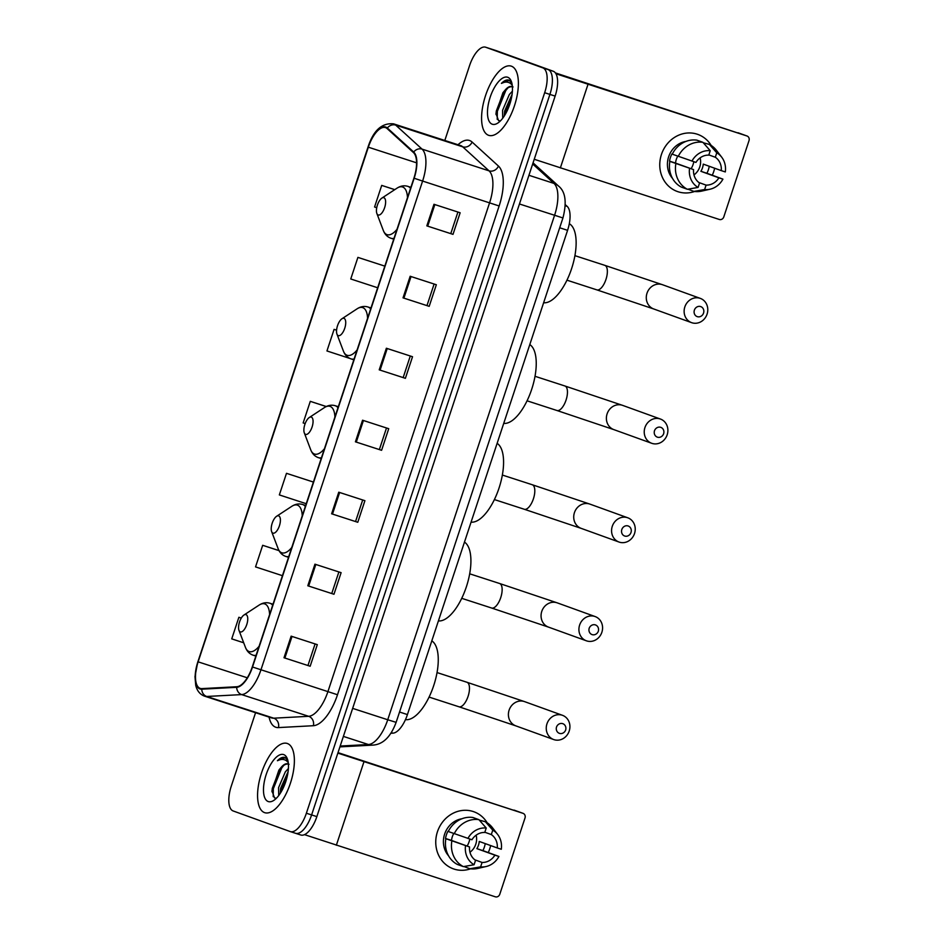 <?xml version="1.0" encoding="UTF-8"?>
<svg xmlns="http://www.w3.org/2000/svg" width="944" height="944" viewBox="0 0 944 944"><rect width="100%" height="100%" fill="white"/><g stroke="black" fill="none" stroke-linecap="round" stroke-linejoin="round"><path stroke-width="1.42" d="M565.35 204.718L567.167 206.37A22.75 9.582 108 0 1 567.58 230.324L407.43 714.573A22.75 9.582 108 0 1 392.952 733.158L390.934 733.264M295.72 833.351L300.699 834.956A22.75 9.582 -72 0 0 300.817 835.003A22.75 9.582 -72 0 0 316.854 816.619L555.131 96.099A22.75 9.582 -72 0 0 553.267 71.26L496.19 50.634A22.75 9.582 -72 0 0 496.072 50.598A22.75 9.582 -72 0 0 495.942 50.551M290.481 831.652L295.46 833.269A22.75 9.582 -72 0 0 295.59 833.304A22.75 9.582 -72 0 0 311.614 814.92L549.904 94.412A22.75 9.582 -72 0 0 548.039 69.561L490.963 48.935A22.75 9.582 -72 0 0 490.833 48.899A22.75 9.582 -72 0 0 490.703 48.852M264.544 812.619A36.391 15.328 -72 0 0 264.757 812.69A36.391 15.328 -72 0 0 290.469 783.036A36.391 15.328 -72 0 0 287.401 743.518A36.391 15.328 -72 0 0 287.2 743.447A36.391 15.328 -72 0 0 261.476 773.101A36.391 15.328 -72 0 0 264.544 812.619A36.391 15.328 -72 0 0 264.757 812.69A36.391 15.328 -72 0 0 290.469 783.036A36.391 15.328 -72 0 0 287.401 743.518A36.391 15.328 -72 0 0 287.2 743.447A36.391 15.328 -72 0 0 261.476 773.101A36.391 15.328 -72 0 0 264.544 812.619M488.555 135.287A36.391 15.328 -72 0 0 488.756 135.358A36.391 15.328 -72 0 0 514.48 105.704A36.391 15.328 -72 0 0 511.412 66.186A36.391 15.328 -72 0 0 511.2 66.115A36.391 15.328 -72 0 0 485.487 95.769A36.391 15.328 -72 0 0 488.555 135.287A36.391 15.328 -72 0 0 488.756 135.358A36.391 15.328 -72 0 0 514.48 105.704A36.391 15.328 -72 0 0 511.412 66.186A36.391 15.328 -72 0 0 511.2 66.115A36.391 15.328 -72 0 0 485.487 95.769A36.391 15.328 -72 0 0 488.555 135.287M200.128 688.353A24.261 10.219 108 0 1 198.134 661.85L368.337 147.193A24.261 10.219 108 0 1 385.435 127.582A24.261 10.219 108 0 1 387.123 128.585L413.472 152.598A24.261 10.219 108 0 1 413.92 178.156L252.272 666.912A24.261 10.219 108 0 1 236.826 686.736L201.91 688.613A24.261 10.219 108 0 1 200.258 688.4A24.261 10.219 108 0 1 200.128 688.353M199.939 688.931A24.874 10.467 -72 0 0 201.768 689.191L236.684 687.315A24.874 10.467 -72 0 0 252.52 667.007L414.156 178.239A24.874 10.467 -72 0 0 413.708 152.043L387.347 128.03A24.874 10.467 -72 0 0 368.101 147.111L197.886 661.768A24.874 10.467 -72 0 0 199.939 688.931M295.46 833.269A22.75 9.582 -72 0 0 295.59 833.304A22.75 9.582 -72 0 0 311.614 814.92L549.904 94.412A22.75 9.582 -72 0 0 548.039 69.561L490.963 48.935A22.75 9.582 -72 0 0 490.833 48.899L496.072 50.598M384.066 265.878L357.906 257.382L350.755 278.976L377.671 287.767M312.653 481.818L286.492 473.322L279.341 494.916L306.245 503.707M255.564 712.708L231.292 786.104A22.75 9.582 -72 0 0 233.156 810.955L290.233 831.57A22.75 9.582 -72 0 0 290.351 831.605A22.75 9.582 -72 0 0 306.375 813.232L544.664 92.713A22.75 9.582 -72 0 0 542.8 67.862L485.723 47.247A22.75 9.582 -72 0 0 485.605 47.2A22.75 9.582 -72 0 0 469.581 65.584L444.813 140.467M410.168 276.262L436.34 284.746L429.19 306.34L403.029 297.856L410.168 276.262M433.969 204.282L460.141 212.766L453.002 234.36L426.83 225.876L433.969 204.282M338.754 492.202L364.915 500.686L357.776 522.28L331.615 513.796L338.754 492.202M314.942 564.182L341.114 572.666L333.975 594.26L307.803 585.776L314.942 564.182M291.141 636.162L317.314 644.646L310.163 666.24L284.002 657.756L291.141 636.162M386.367 348.242L412.528 356.726L405.389 378.32L379.217 369.836L386.367 348.242M362.555 420.222L388.727 428.706L381.588 450.3L355.416 441.816L362.555 420.222M394.781 189.638L381.706 185.402L374.567 206.996L376.739 207.704M279.011 550.588L262.68 545.302L255.541 566.896L282.445 575.687M238.879 617.282L241.298 618.072L238.879 617.282L231.74 638.876L243.694 642.781M334.093 329.362L336.583 330.176L334.093 329.362L326.954 350.956L350.023 358.496M326.294 406.522L310.293 401.342L303.154 422.936L305.172 423.596M381.588 450.3L355.416 441.816M405.389 378.32L379.217 369.836M310.163 666.24L284.002 657.756M333.975 594.26L307.803 585.776M357.776 522.28L331.615 513.796M453.002 234.36L426.83 225.876M429.19 306.34L403.029 297.856M310.293 401.342L326.235 406.557M286.492 473.322L312.393 481.723M262.68 545.302L279.035 550.647M357.906 257.382L383.807 265.783M381.706 185.402L394.745 189.661M386.497 427.986L379.382 449.509M362.697 499.966L355.569 521.489M338.884 571.946L331.769 593.469M315.084 643.926L307.968 665.449M410.298 356.006L403.182 377.529M434.11 284.026L426.995 305.549M457.911 212.046L450.795 233.569M288.404 764.156A17.134 7.21 -72 0 0 287.896 763.92A17.134 7.21 -72 0 0 287.802 763.897A17.134 7.21 -72 0 0 280.911 767.684C283.943 764.64 286.657 763.519 289.041 764.298M278.716 795.568L278.551 787.697L285.324 771.873L288.404 768.51M280.274 793.338L280.628 788.37L288.097 771.661M287.814 760.298L284.911 757.477M268.214 801.539A24.721 10.408 -72 0 0 273.819 800.382A24.721 10.408 -72 0 0 285.879 781.278A24.721 10.408 -72 0 0 287.318 758.74A24.721 10.408 -72 0 0 283.731 754.61A24.721 10.408 -72 0 0 266.184 774.528A24.721 10.408 -72 0 0 268.214 801.539M280.911 767.684L278.893 770.115L271.943 790.718L274.539 797.94L276.45 798.199M285.041 757.513C282.787 756.769 280.25 757.843 277.406 760.722C280.864 758.976 283.896 759 286.492 760.781L288.239 762.504M277.406 760.722L285.348 757.643M273.194 796.653L273.347 788.677L281.749 767.92L283.92 765.206M281.737 790.907L287.649 774.41M271.966 791.804L272.309 788.346L279.743 769.006M280.368 793.196L288.014 771.744M489.759 848.774A30.326 27.506 -70.1 0 1 488.296 852.456A30.326 27.506 -70.1 0 0 489.759 848.774A30.326 27.506 -70.1 0 0 490.656 845.564A30.326 27.506 -70.1 0 1 489.759 848.774M470.572 868.822A30.326 27.506 -70.1 0 1 442.984 861.825A30.326 27.506 -70.1 0 1 437.426 831.806A30.326 27.506 -70.1 0 1 460.672 810.695A30.326 27.506 -70.1 0 1 487.198 822.802A30.326 27.506 -70.1 0 0 473.9 811.769L473.9 811.769A30.326 27.506 -70.1 0 0 437.426 831.806A30.326 27.506 -70.1 0 0 453.297 868.81L453.297 868.81A30.326 27.506 -70.1 0 0 470.572 868.822M304.499 834.649L495.317 896.8A3.788 3.434 109.9 0 0 499.777 894.263L525.017 817.964A3.788 3.434 109.9 0 0 522.941 813.303L338.011 752.628M337.846 753.111L522.941 813.303M469.817 839.063A18.951 17.193 -70.1 0 1 469.133 841.682A18.951 17.193 -70.1 0 1 467.103 846.06M484.827 832.23L491.305 834.579A15.163 13.759 -70.1 0 1 497.276 847.96L479.257 841.446A15.163 13.759 109.9 0 1 478.478 845.187A15.163 13.759 109.9 0 1 476.873 848.644L494.904 855.158A15.163 13.759 -70.1 0 1 482.077 862.45L474.867 859.842M448.294 831.428L447.904 831.286A21.983 19.942 -70.1 0 0 446.429 834.791A21.983 19.942 -70.1 0 0 445.521 838.484L448.518 839.57L445.875 838.709A25.016 22.691 -70.1 0 0 457.368 864.444L463.374 866.616L474.077 864.751L475.54 860.326A15.163 13.759 -70.1 0 1 469.557 846.945L451.539 840.431A15.163 13.759 109.9 0 1 452.318 836.703A15.163 13.759 109.9 0 1 453.757 833.493M476.142 835.169A15.163 13.759 -70.1 0 1 475.776 844.207A15.163 13.759 -70.1 0 1 469.97 852.243M485.24 843.606A21.983 19.942 -70.1 0 1 484.366 847.087A21.983 19.942 -70.1 0 1 482.891 850.603L498.928 856.468A19.718 17.877 -70.1 0 1 486.077 866.533A19.718 17.877 -70.1 0 1 480.614 866.875L482.077 862.45M448.53 855.76A21.983 19.942 -70.1 0 1 444.624 834.142A21.983 19.942 -70.1 0 1 461.887 818.767M448.258 831.511A25.016 22.691 -70.1 0 1 472.897 817.492L478.903 819.652L486.219 828.03L484.756 832.455A15.163 13.759 -70.1 0 0 471.941 839.747L448.258 831.511M491.305 834.579L492.768 830.142L485.44 821.776L479.281 820.088M445.875 838.709L469.557 846.945M463.374 866.616A25.016 22.691 -70.1 0 1 451.881 840.88M454.265 833.682A25.016 22.691 -70.1 0 1 478.903 819.652M485.44 821.776A25.016 22.691 -70.1 0 1 492.485 827.723L497.665 834.472A19.718 17.877 -70.1 0 1 501.299 849.27L497.276 847.96M474.077 864.751A19.718 17.877 -70.1 0 1 465.534 845.635M467.917 838.437A19.718 17.877 -70.1 0 1 486.219 828.03M492.768 830.142A19.718 17.877 -70.1 0 1 497.665 834.472M463.917 866.521L469.911 868.74L480.614 866.875M486.077 866.533L477.782 868.421A25.016 22.691 -70.1 0 1 469.911 868.74M494.904 855.158L498.928 856.468M476.873 848.644L482.891 850.603M445.521 838.484L451.539 840.431M565.668 729.995A5.31 4.814 109.9 0 0 556.512 727.033A5.31 4.814 109.9 0 0 565.668 729.995M546.965 723.824A12.886 11.694 -70.1 0 1 562.459 715.304A12.886 11.694 -70.1 0 1 569.208 731.034A12.886 11.694 -70.1 0 1 553.703 739.553A12.886 11.694 -70.1 0 1 546.965 723.824M246.006 614.615A9.098 3.835 -72 0 0 243.941 615.04A9.098 3.835 -72 0 0 239.505 622.072A9.098 3.835 -72 0 0 238.974 630.368A9.098 3.835 -72 0 0 240.295 631.89A9.098 3.835 -72 0 0 246.762 624.562A9.098 3.835 -72 0 0 246.006 614.615M405.472 719.623A41.701 17.558 -72 0 0 433.591 685.958A41.701 17.558 -72 0 0 431.809 640.858M598.331 631.241A5.31 4.814 109.9 0 0 589.174 628.279A5.31 4.814 109.9 0 0 598.331 631.241M579.628 625.07A12.886 11.694 -70.1 0 1 595.121 616.55A12.886 11.694 -70.1 0 1 601.871 632.279A12.886 11.694 -70.1 0 1 586.366 640.799A12.886 11.694 -70.1 0 1 579.628 625.07M278.669 515.861A9.098 3.835 -72 0 0 276.604 516.285A9.098 3.835 -72 0 0 272.167 523.318A9.098 3.835 -72 0 0 271.636 531.614A9.098 3.835 -72 0 0 272.958 533.136A9.098 3.835 -72 0 0 279.412 525.796A9.098 3.835 -72 0 0 278.669 515.861M438.417 620.904A41.701 17.558 -72 0 0 466.348 586.885A41.701 17.558 -72 0 0 464.472 542.104M630.993 532.487A5.31 4.814 109.9 0 0 621.825 529.513A5.31 4.814 109.9 0 0 630.993 532.487M612.278 526.315A12.886 11.694 -70.1 0 1 627.784 517.796A12.886 11.694 -70.1 0 1 634.521 533.525A12.886 11.694 -70.1 0 1 619.028 542.045A12.886 11.694 -70.1 0 1 612.278 526.315M311.331 417.106A9.098 3.835 -72 0 0 309.266 417.531A9.098 3.835 -72 0 0 304.829 424.564A9.098 3.835 -72 0 0 304.298 432.859A9.098 3.835 -72 0 0 305.62 434.382A9.098 3.835 -72 0 0 312.075 427.042A9.098 3.835 -72 0 0 311.331 417.106M471.08 522.138A41.701 17.558 -72 0 0 499.01 488.131A41.701 17.558 -72 0 0 497.134 443.35M663.644 433.733A5.31 4.814 109.9 0 0 654.487 430.759A5.31 4.814 109.9 0 0 663.644 433.733M644.941 427.549A12.886 11.694 -70.1 0 1 660.446 419.042A12.886 11.694 -70.1 0 1 667.184 434.771A12.886 11.694 -70.1 0 1 651.69 443.279A12.886 11.694 -70.1 0 1 644.941 427.549M343.994 318.352A9.098 3.835 -72 0 0 341.929 318.777A9.098 3.835 -72 0 0 337.492 325.81A9.098 3.835 -72 0 0 336.961 334.105A9.098 3.835 -72 0 0 338.282 335.627A9.098 3.835 -72 0 0 344.737 328.288A9.098 3.835 -72 0 0 343.994 318.352M503.73 423.384A41.701 17.558 -72 0 0 531.673 389.376A41.701 17.558 -72 0 0 529.796 344.584M703.551 313.089A5.31 4.814 109.9 0 0 694.383 310.128A5.31 4.814 109.9 0 0 703.551 313.089M684.837 306.918A12.886 11.694 -70.1 0 1 700.342 298.398A12.886 11.694 -70.1 0 1 707.08 314.128A12.886 11.694 -70.1 0 1 691.586 322.647A12.886 11.694 -70.1 0 1 684.837 306.918M383.889 197.709A9.098 3.835 -72 0 0 381.824 198.134A9.098 3.835 -72 0 0 377.388 205.167A9.098 3.835 -72 0 0 376.857 213.462A9.098 3.835 -72 0 0 378.178 214.984A9.098 3.835 -72 0 0 384.633 207.645A9.098 3.835 -72 0 0 383.889 197.709M543.638 302.753A41.701 17.558 -72 0 0 571.734 268.238A41.701 17.558 -72 0 0 569.303 223.716M713.77 171.442A30.326 27.506 -70.1 0 1 712.307 175.136A30.326 27.506 -70.1 0 0 713.77 171.442A30.326 27.506 -70.1 0 0 714.655 168.233A30.326 27.506 -70.1 0 1 713.77 171.442M694.583 191.49A30.326 27.506 -70.1 0 1 666.995 184.493A30.326 27.506 -70.1 0 1 661.437 154.474A30.326 27.506 -70.1 0 1 684.671 133.364A30.326 27.506 -70.1 0 1 711.198 145.47A30.326 27.506 -70.1 0 0 697.911 134.437L697.911 134.437A30.326 27.506 -70.1 0 0 661.437 154.474A30.326 27.506 -70.1 0 0 677.296 191.479L677.296 191.479A30.326 27.506 -70.1 0 0 694.583 191.49M534.245 159.276L719.328 219.468A3.788 3.434 109.9 0 0 723.788 216.931L749.017 140.632A3.788 3.434 109.9 0 0 746.94 135.971L555.426 72.912M555.981 73.774L746.94 135.971M693.828 161.731A18.951 17.193 -70.1 0 1 693.144 164.35A18.951 17.193 -70.1 0 1 691.114 168.728M708.838 154.91L715.304 157.247A15.163 13.759 -70.1 0 1 721.287 170.628L703.268 164.114A15.163 13.759 109.9 0 1 702.489 167.855A15.163 13.759 109.9 0 1 700.885 171.312L718.903 177.826A15.163 13.759 -70.1 0 1 706.088 185.118L698.867 182.511M672.305 154.096L671.904 153.955A21.983 19.942 -70.1 0 0 670.429 157.459A21.983 19.942 -70.1 0 0 669.52 161.153L672.529 162.238L669.874 161.377A25.016 22.691 -70.1 0 0 681.367 187.113L687.374 189.284L698.076 187.431L699.551 182.994A15.163 13.759 -70.1 0 1 693.569 169.613L675.55 163.1A15.163 13.759 109.9 0 1 676.317 159.371A15.163 13.759 109.9 0 1 677.768 156.173M700.141 157.837A15.163 13.759 -70.1 0 1 699.787 166.876A15.163 13.759 -70.1 0 1 693.982 174.911M709.251 166.286A21.983 19.942 -70.1 0 1 708.378 169.767A21.983 19.942 -70.1 0 1 706.903 173.271L722.927 179.136A19.718 17.877 -70.1 0 1 710.089 189.201A19.718 17.877 -70.1 0 1 704.625 189.543L706.088 185.118M672.529 178.428A21.983 19.942 -70.1 0 1 668.635 156.81A21.983 19.942 -70.1 0 1 685.899 141.435M672.258 154.179A25.016 22.691 -70.1 0 1 696.896 140.16L702.914 142.332L710.23 150.698L708.767 155.123A15.163 13.759 -70.1 0 0 695.952 162.415L672.258 154.179M715.304 157.247L716.767 152.822L709.451 144.444L703.28 142.756M669.874 161.377L693.569 169.613M687.374 189.284A25.016 22.691 -70.1 0 1 675.88 163.548M678.264 156.35A25.016 22.691 -70.1 0 1 702.914 142.332M709.451 144.444A25.016 22.691 -70.1 0 1 716.484 150.391L721.664 157.141A19.718 17.877 -70.1 0 1 725.311 171.938L721.287 170.628M698.076 187.431A19.718 17.877 -70.1 0 1 689.545 168.303M691.928 161.105A19.718 17.877 -70.1 0 1 710.23 150.698M716.767 152.822A19.718 17.877 -70.1 0 1 721.664 157.141M687.928 189.189L693.923 191.408L704.625 189.543M710.089 189.201L701.781 191.089A25.016 22.691 -70.1 0 1 693.923 191.408M718.903 177.826L722.927 179.136M700.885 171.312L706.903 173.271M669.52 161.153L675.55 163.1M512.403 86.824A17.134 7.21 -72 0 0 511.908 86.588A17.134 7.21 -72 0 0 511.813 86.565A17.134 7.21 -72 0 0 504.922 90.353C507.955 87.308 510.657 86.187 513.052 86.966M502.715 118.248L502.562 110.365L509.323 94.542L512.403 91.179M504.285 116.006L504.639 111.038L512.096 94.329M511.813 82.966L508.922 80.146M492.225 124.207A24.721 10.408 -72 0 0 497.83 123.05A24.721 10.408 -72 0 0 509.878 103.946A24.721 10.408 -72 0 0 511.329 81.408A24.721 10.408 -72 0 0 507.742 77.278A24.721 10.408 -72 0 0 490.184 97.197A24.721 10.408 -72 0 0 492.225 124.207M504.922 90.353L502.892 92.783L495.954 113.386L498.538 120.608L500.45 120.867M509.04 80.193C506.798 79.449 504.249 80.511 501.417 83.391C504.875 81.644 507.896 81.668 510.503 83.45L512.238 85.184M501.417 83.391L509.359 80.311M497.205 119.322L497.358 111.345L505.76 90.589L507.931 87.875M505.736 113.575L511.648 97.079M495.978 114.472L496.32 111.014L503.742 91.674M504.379 115.864L512.026 94.412M391.347 732.627L392.952 733.158M399.548 712.024L407.43 714.573M559.698 227.775L567.58 230.324M565.314 205.768L567.167 206.37M316.854 816.619L306.375 813.232M496.19 50.634L485.723 47.247M553.267 71.26L542.8 67.862M555.131 96.099L544.664 92.713M340.194 746.043L368.431 744.521L343.38 736.403M396.126 722.349L387.736 719.753L554.553 215.362A30.326 12.768 -72 0 0 553.998 183.419A15.163 13.511 -47.7 0 1 558.482 186.015C565.48 191.549 566.966 202.193 562.943 217.958L396.126 722.349C390.745 736.863 383.004 744.45 372.892 745.111A15.163 13.582 -93.1 0 1 368.431 744.521A30.326 12.768 -72 0 0 387.736 719.753L352.643 708.378M532.687 163.996L553.998 183.419L528.947 175.301M562.943 217.958L519.46 203.987M557.184 216.046L552.146 214.489M198.134 661.85L247.293 677.792M458.005 144.739A37.913 15.965 108 0 1 469.664 140.55A37.913 15.965 108 0 1 472.094 142.037L498.444 166.061A37.913 15.965 108 0 1 499.14 205.981L337.492 694.749A37.913 15.965 108 0 1 313.361 725.712L278.445 727.588A37.913 15.965 108 0 1 269.087 717.098M460.696 145.612L460.755 145.612A30.326 12.768 -72 0 0 460.578 145.577L460.755 145.612A30.326 12.768 -72 0 1 462.69 146.816A7.587 6.75 132.3 0 0 472.094 142.037M414.156 178.239L422.605 181.059L260.957 669.827A30.326 12.768 108 0 1 241.652 694.595L206.736 696.471A30.326 12.768 108 0 1 204.671 696.212A30.326 12.768 108 0 1 204.506 696.153M271.494 717.865A30.326 12.768 -72 0 0 271.66 717.924A30.326 12.768 -72 0 0 273.725 718.183L308.641 716.307A30.326 12.768 -72 0 0 327.946 691.539L489.594 202.771A30.326 12.768 -72 0 0 489.039 170.84L462.69 146.816L395.689 125.104L422.051 149.117A30.326 12.768 108 0 1 422.605 181.059L499.14 205.981M201.768 689.191A7.587 6.785 -93.1 0 0 206.736 696.471L273.725 718.183A7.587 6.785 86.9 0 1 278.445 727.588M337.492 694.749L252.52 667.007M413.708 152.043A7.587 6.75 -47.7 0 1 422.051 149.117L489.039 170.84A7.587 6.75 132.3 0 0 498.444 166.061M313.361 725.712A7.587 6.785 86.9 0 0 308.641 716.307L241.652 694.595A7.587 6.785 -93.1 0 1 236.684 687.315M387.347 128.03A7.587 6.75 -47.7 0 1 395.689 125.104A30.326 12.768 108 0 0 393.589 123.853C381.919 122.696 373.399 130.437 368.018 147.063L197.886 661.768M368.337 147.193L416.575 162.828M363.428 420.505L356.289 442.099M339.628 492.485L332.489 514.079M315.815 564.465L308.676 586.059M292.015 636.445L284.876 658.039M387.229 348.525L380.09 370.119M411.041 276.545L403.902 298.139M434.842 204.565L427.703 226.159M363.959 761.761L336.347 845.258M466.867 682.241A12.886 5.428 108 0 1 466.938 682.264L524.616 701.64A12.886 11.694 109.9 0 0 509.111 710.148A12.886 11.694 109.9 0 0 515.861 725.877L458.985 706.785A12.886 5.428 108 0 1 458.914 706.761M437.025 672.565L466.938 682.264A12.886 5.428 108 0 1 467.009 682.288A12.886 5.428 108 0 1 468.071 696.365A12.886 5.428 108 0 1 458.985 706.785L429.083 697.085M269.595 614.568A25.075 10.561 -72 0 0 264.804 603.924A25.075 10.561 -72 0 0 259.128 605.092L243.941 615.04M238.974 630.368L245.428 647.336A25.075 10.561 -72 0 0 249.063 651.525A25.075 10.561 -72 0 0 259.116 646.239M272.674 605.246A27.293 11.493 -72 0 0 270.137 603.31A27.293 11.493 -72 0 0 269.984 603.263C266.338 602.154 262.715 602.768 259.128 605.092M252.992 655.136A27.293 11.493 -72 0 0 253.145 655.195A27.293 11.493 -72 0 0 256.131 655.254M499.529 583.486A12.886 5.428 108 0 1 499.6 583.498L557.279 602.874A12.886 11.694 109.9 0 0 541.773 611.393A12.886 11.694 109.9 0 0 548.523 627.123L491.647 608.03A12.886 5.428 108 0 1 491.576 607.995M469.687 573.81L499.6 583.498A12.886 5.428 108 0 1 499.671 583.522A12.886 5.428 108 0 1 500.733 597.611A12.886 5.428 108 0 1 491.647 608.03L461.734 598.331M302.245 515.802A25.075 10.561 -72 0 0 297.466 505.158A25.075 10.561 -72 0 0 291.79 506.326L276.604 516.285M271.636 531.614L278.091 548.582A25.075 10.561 -72 0 0 281.725 552.771A25.075 10.561 -72 0 0 291.779 547.485M305.337 506.491A27.293 11.493 -72 0 0 302.788 504.556A27.293 11.493 -72 0 0 302.646 504.509C298.988 503.4 295.378 504.013 291.79 506.326M285.654 556.382A27.293 11.493 -72 0 0 285.808 556.429A27.293 11.493 -72 0 0 288.793 556.5M532.192 484.72A12.886 5.428 108 0 1 532.263 484.744L589.941 504.12A12.886 11.694 109.9 0 0 574.436 512.639A12.886 11.694 109.9 0 0 581.174 528.369L524.309 509.264A12.886 5.428 108 0 1 524.239 509.241M502.35 475.044L532.263 484.744A12.886 5.428 108 0 1 532.333 484.768A12.886 5.428 108 0 1 533.395 498.857A12.886 5.428 108 0 1 524.309 509.264L494.396 499.577M334.908 417.047A25.075 10.561 -72 0 0 330.129 406.404A25.075 10.561 -72 0 0 324.441 407.572L309.266 417.531M304.298 432.859L310.741 449.828A25.075 10.561 -72 0 0 314.387 454.017A25.075 10.561 -72 0 0 324.429 448.73M337.987 407.737A27.293 11.493 -72 0 0 335.45 405.802A27.293 11.493 -72 0 0 335.297 405.743C331.651 404.646 328.04 405.247 324.441 407.572M318.317 457.628A27.293 11.493 -72 0 0 318.47 457.675A27.293 11.493 -72 0 0 321.456 457.746M564.842 385.966A12.886 5.428 108 0 1 564.925 385.99L622.603 405.365A12.886 11.694 109.9 0 0 607.098 413.885A12.886 11.694 109.9 0 0 613.836 429.614L556.972 410.51A12.886 5.428 108 0 1 556.901 410.487M535.012 376.29L564.925 385.99A12.886 5.428 108 0 1 564.996 386.013A12.886 5.428 108 0 1 566.046 400.091A12.886 5.428 108 0 1 556.972 410.51L527.059 400.811M367.57 318.293A25.075 10.561 -72 0 0 362.791 307.65A25.075 10.561 -72 0 0 357.103 308.818L341.929 318.777M336.961 334.105L343.404 351.074A25.075 10.561 -72 0 0 347.05 355.263A25.075 10.561 -72 0 0 357.092 349.976M370.65 308.983A27.293 11.493 -72 0 0 368.113 307.048A27.293 11.493 -72 0 0 367.959 306.989C364.313 305.891 360.702 306.493 357.103 308.818M350.979 358.873A27.293 11.493 -72 0 0 351.121 358.921A27.293 11.493 -72 0 0 354.118 358.98M604.75 265.335A12.886 5.428 108 0 1 604.821 265.347L662.499 284.722A12.886 11.694 109.9 0 0 646.994 293.242A12.886 11.694 109.9 0 0 653.732 308.971L596.868 289.879A12.886 5.428 108 0 1 596.797 289.855M574.908 255.659L604.821 265.347A12.886 5.428 108 0 1 604.892 265.382A12.886 5.428 108 0 1 605.954 279.459A12.886 5.428 108 0 1 596.868 289.879L566.955 280.179M407.466 197.65A25.075 10.561 -72 0 0 402.687 187.018A25.075 10.561 -72 0 0 396.999 188.175L381.824 198.134M376.857 213.462L383.299 230.43A25.075 10.561 -72 0 0 386.946 234.619A25.075 10.561 -72 0 0 396.987 229.333M410.546 188.34A27.293 11.493 -72 0 0 408.009 186.405A27.293 11.493 -72 0 0 407.855 186.357C404.209 185.248 400.598 185.862 396.999 188.175M390.875 238.23A27.293 11.493 -72 0 0 391.028 238.277A27.293 11.493 -72 0 0 394.014 238.348M587.97 84.429L560.358 167.926M300.817 835.003L290.351 831.605M533.065 162.852L558.482 186.015M372.892 745.111L339.911 746.881M197.815 661.72L194.983 676.553L195.727 685.356C197.025 690.713 199.88 694.3 204.305 696.082L271.778 717.971M485.605 47.2L490.833 48.899M393.589 123.853L460.578 145.577M514.02 810.082L523.035 813.339M524.616 701.64L562.459 715.304M255.859 656.068L252.791 655.065C249.369 653.767 246.915 651.183 245.428 647.336M273.005 604.243L269.984 603.263M515.861 725.877L553.703 739.553M557.279 602.874L595.121 616.55M288.522 557.314L285.454 556.311C282.032 555.001 279.566 552.429 278.091 548.582M305.667 505.488L302.646 504.509M548.523 627.123L586.366 640.799M589.941 504.12L627.784 517.796M321.184 458.56L318.116 457.557C314.694 456.247 312.228 453.675 310.741 449.828M338.33 406.722L335.297 405.743M581.174 528.369L619.028 542.045M622.603 405.365L660.446 419.042M353.847 359.806L350.779 358.803C347.345 357.493 344.89 354.92 343.404 351.074M370.98 307.968L367.959 306.989M613.836 429.614L651.69 443.279M662.499 284.722L700.342 298.398M393.742 239.162L390.674 238.159C387.252 236.85 384.786 234.277 383.299 230.43M410.888 187.337L407.855 186.357M653.732 308.971L691.586 322.647M738.031 132.75L747.034 136.007"/></g></svg>
